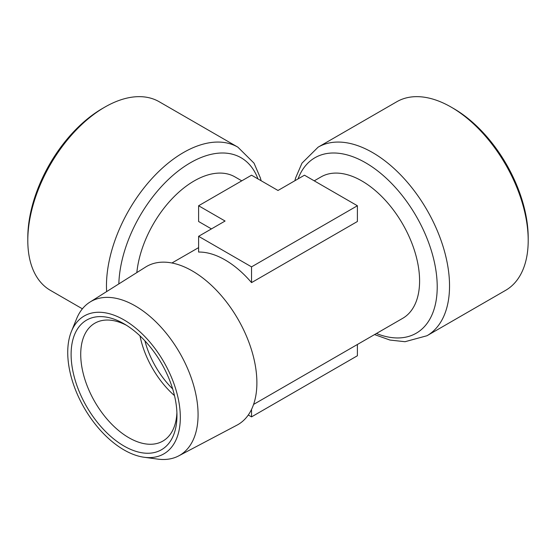 <?xml version="1.0" encoding="UTF-8"?>
<svg xmlns="http://www.w3.org/2000/svg" width="556" height="556" viewBox="0 0 556 556"><rect width="100%" height="100%" fill="white"/><g stroke="black" fill="none" stroke-linecap="round" stroke-linejoin="round"><path stroke-width="0.83" d="M102.38 108.531L104.785 107.141L102.38 108.531A105.473 60.896 120 0 0 27.8 237.704L27.8 240.477A108.872 62.856 -60 0 1 104.785 107.141L104.785 107.141A108.872 62.856 -60 0 1 159.218 101.748L237.885 147.166A108.872 62.856 120 0 0 183.445 152.552A108.872 62.856 120 0 0 106.627 291.594M82.392 308.823L50.346 290.322A108.872 62.856 -60 0 1 27.8 240.477M453.62 108.531L451.215 107.141L453.62 108.531A105.473 60.896 60 0 1 528.2 237.704L528.2 240.477A108.872 62.856 60 0 1 505.654 290.322L426.987 335.734A108.872 62.856 -120 0 0 449.533 285.895A108.872 62.856 -120 0 0 372.555 152.552A108.872 62.856 -120 0 0 318.115 147.166L396.782 101.748A108.872 62.856 60 0 1 451.215 107.141L451.215 107.141A108.872 62.856 60 0 1 528.2 240.477M136.839 272.579A81.656 47.142 -60 0 1 194.141 180.95A81.656 47.142 -60 0 1 234.973 176.912L241.77 180.839M171.929 262.988L198.61 247.622M198.61 205.755L225.076 221.031L198.61 236.314L198.61 252.063A81.656 47.142 60 0 1 251.534 282.615L357.39 221.503L357.39 205.755L304.466 175.196L278 190.479L251.534 175.196L198.61 205.755L198.61 221.503L211.433 228.905M314.23 180.839L321.027 176.912A81.656 47.142 60 0 1 383.953 198.784A81.656 47.142 60 0 1 419.592 280.961A81.656 47.142 60 0 1 402.683 318.338L253.585 404.42M71.439 331.376L76.624 318.699A88.8 51.27 60 0 1 89.912 302.116L145.658 267.026A91.323 52.723 60 0 1 192.313 270.946A91.323 52.723 60 0 1 256.886 382.792A91.323 52.723 60 0 1 236.953 425.159L178.691 455.885A88.8 51.27 60 0 1 157.689 459.103L144.115 457.254A79.612 45.967 -120 0 0 179.393 405.102A79.612 45.967 -120 0 0 124.03 319.929A79.612 45.967 -120 0 0 71.439 331.376A79.612 45.967 -120 0 0 124.03 449.936A79.612 45.967 -120 0 0 144.115 457.254M172.673 388.922A64.642 37.322 60 0 1 144.894 340.814M89.912 302.116A88.8 51.27 60 0 1 135.282 305.932A88.8 51.27 60 0 1 193.557 385.079A88.8 51.27 60 0 1 178.691 455.885M174.487 395.615A68.047 39.288 60 0 1 140.008 335.893M176.898 412.615A68.047 39.288 60 0 1 162.866 441.082A68.047 39.288 60 0 1 110.429 422.852A68.047 39.288 60 0 1 80.724 354.374A68.047 39.288 60 0 1 94.819 323.224A68.047 39.288 60 0 1 126.497 325.309M71.105 354.374A74.852 43.215 -120 0 0 124.03 446.044A74.852 43.215 -120 0 0 176.961 415.492A74.852 43.215 -120 0 0 124.03 323.814A74.852 43.215 -120 0 0 71.105 354.374M251.534 409.418L251.534 416.882L248.289 415.005M357.39 344.491L357.39 355.764L251.534 416.882M251.534 282.615L251.534 266.866L357.39 205.755M198.61 236.314L251.534 266.866M118.831 283.914A101.31 58.491 -60 0 1 190.423 162.755A101.31 58.491 -60 0 1 257.956 178.907M298.044 178.907A101.31 58.491 60 0 1 365.577 162.755A101.31 58.491 60 0 1 437.218 286.833A101.31 58.491 60 0 1 376.426 333.503M374.556 334.58L389.937 340.05L405.032 341.711L426.987 335.734M294.875 180.735L295.618 177.92L301.984 163.151L318.115 147.166M261.125 180.735L260.382 177.92L254.016 163.151L237.885 147.166"/></g></svg>
